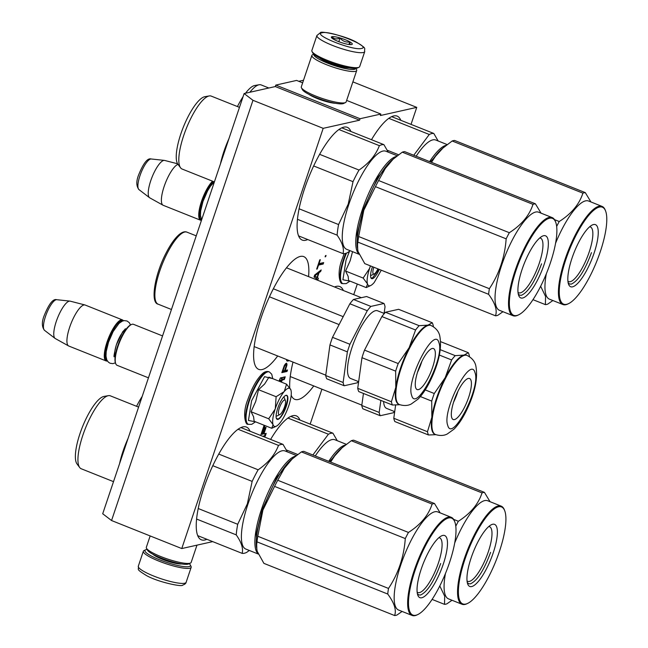 <?xml version="1.0" encoding="UTF-8"?>
<svg xmlns="http://www.w3.org/2000/svg" width="648" height="648" viewBox="0 0 648 648"><rect width="100%" height="100%" fill="white"/><g stroke="black" fill="none" stroke-linecap="round" stroke-linejoin="round"><path stroke-width="0.97" d="M335.567 103.299A16.459 3.013 -161.4 0 1 317.293 98.545A16.459 3.013 -161.4 0 1 308.877 94.316M302.64 82.839L296.606 80.425L275.813 85.091L275.319 86.557L244.126 93.547L102.708 513.759L111.553 520.53L181.764 548.556L212.722 541.623M303.515 80.239L298.793 81.3M244.126 93.547L252.971 100.31L111.553 520.53M252.971 100.31L323.182 128.336L359.575 120.188L275.319 86.557M275.813 85.091L360.069 118.722L359.575 120.188M346.648 100.4L380.862 114.056L360.069 118.722M380.862 114.056L380.368 115.53L416.753 107.374L352.877 81.875M310.157 424.116L321.91 389.197M353.735 294.646L357.307 284.026M411.035 124.384L416.753 107.374M299.919 420.025A60.71 17.245 111.8 0 0 296.282 415.862A60.71 17.245 111.8 0 0 270.613 439.433M343.335 290.49A60.71 17.245 111.8 0 0 339.795 286.562A60.71 17.245 111.8 0 0 334.53 286.975M292.993 362.086A60.71 17.245 111.8 0 0 289.745 387.828M291.195 395.28A60.71 17.245 111.8 0 0 294.783 399.33A60.71 17.245 111.8 0 0 313.754 385.941M400.788 120.293A60.71 17.245 111.8 0 0 397.159 116.122A60.71 17.245 111.8 0 0 371.49 139.701M250.015 431.212A60.71 17.245 111.8 0 0 246.378 427.04A60.71 17.245 111.8 0 0 203.861 487.912A60.71 17.245 111.8 0 0 201.366 539.808A60.71 17.245 111.8 0 0 206.874 539.29M308.57 276.615A60.71 17.245 111.8 0 0 303.734 256.6A60.71 17.245 111.8 0 0 261.217 317.471A60.71 17.245 111.8 0 0 258.722 369.368A60.71 17.245 111.8 0 0 277.692 355.979M350.884 131.471A60.71 17.245 111.8 0 0 347.247 127.308A60.71 17.245 111.8 0 0 304.73 188.171A60.71 17.245 111.8 0 0 302.235 240.076A60.71 17.245 111.8 0 0 307.743 239.549M281.321 382.077L282.39 379.971L284.31 379.542L285.225 376.82L283.111 377.29A1.758 0.502 111.8 0 0 281.985 379.056A1.758 0.502 111.8 0 0 282.058 377.557A1.758 0.502 111.8 0 0 281.953 377.549L280.414 377.897L278.964 381.137M263.363 436.541L265.267 436.112L266.19 433.382L263.882 433.901L266.085 427.348L265.121 427.559L262.918 434.12L262.116 434.29L264.967 425.582M264.117 425.25L260.682 435.464M286.538 363.18L284.334 365.488L281.823 372.624L287.024 371.466L287.518 369.992L285.201 370.51L286.983 364.897L286.538 363.18M286.513 359.494L287.064 361.025L289.227 360.58M321.189 269.941L314.669 275.027L314.013 276.988L317.893 279.75L318.387 278.276L317.39 277.595L319.043 272.687L320.695 271.415L321.189 269.941M320.339 259.702L319.788 259.824L316.653 269.147L317.204 269.017L318.524 265.097L323.174 264.052L323.668 262.586L319.019 263.623L320.339 259.702M325.644 256.697L326.057 255.474L325.507 255.596L325.094 256.819L325.644 256.697L325.199 256.519M323.182 128.336L181.764 548.556M281.985 379.056L281.281 378.78A1.758 0.502 111.8 0 0 281.499 377.654M284.31 379.542L283.605 379.266L284.359 377.006M280.616 381.802L281.694 379.696L283.605 379.266M264.894 425.598L264.263 425.307M262.092 434.265L261.436 433.504L264.19 425.323M263.882 433.901L263.177 433.617L265.226 427.542M265.267 436.112L264.57 435.829L265.324 433.577M262.659 436.258L264.57 435.829M286.983 363.99L285.792 363.512M286.983 364.897L285.582 364.338L285.582 363.722M286.683 366.096L286.124 365.877M285.201 370.51L284.658 370.3M287.024 371.466L285.622 370.899L285.8 370.381M282.147 371.685L285.622 370.899M288.53 360.92L287.121 360.361L287.825 360.021M286.619 360.474L287.121 360.361M287.752 361.098L286.683 360.669M320.695 271.415L319.78 271.042M319.043 272.687L318.136 272.33M318.387 278.276L317.39 277.595M316.605 278.834L316.985 277.717M319.019 263.623L318.573 263.444M323.174 264.052L321.764 263.493L321.943 262.966M318.29 264.271L321.764 263.493M318.524 265.097L318.079 264.919M317.204 269.017L316.759 268.839M279.045 381.17L280.333 379.995L281.038 380.279L280.535 381.769M317.026 277.449L314.782 275.91L318.516 273.035L317.026 277.449L314.345 276.007M279.75 381.453L279.183 380.765M281.038 380.279L279.887 381.04M282.876 371.029L284.804 365.61L285.938 364.678L286.1 365.999L284.537 370.664L282.423 370.85M284.44 366.371L284.035 366.209M284.804 365.61L284.367 365.44M285.185 365.075L284.715 364.881M285.606 364.751L284.958 364.492M285.938 364.678L285.079 364.338M318.516 273.035L317.666 272.695M279.806 414.599A7.881 2.236 -68.2 0 0 284.585 406.782A7.881 2.236 111.8 0 0 285.395 400.618A7.881 2.236 111.8 0 0 279.385 407.948A7.881 2.236 -68.2 0 0 279.806 414.599L276.866 416.024M162.559 335.923L133.464 324.308A22.073 6.269 111.8 0 0 131.366 324.543A22.073 6.269 111.8 0 0 118.001 346.437A22.073 6.269 -68.2 0 0 115.733 363.706A22.073 6.269 -68.2 0 0 117.094 365.31L148.457 377.833M131.366 324.543L130.629 324.891A21.449 6.091 111.8 0 0 117.644 346.17A21.449 6.091 -68.2 0 0 115.449 362.945L115.733 363.706M123.071 320.857A21.449 6.091 111.8 0 0 107.819 342.249A21.449 6.091 -68.2 0 0 107.179 360.661M123.468 320.752A22.073 6.269 111.8 0 0 122.504 319.934A22.073 6.269 111.8 0 0 107.042 342.071A22.073 6.269 -68.2 0 0 106.142 360.944L68.785 346.032A22.073 6.269 -68.2 0 1 68.583 345.935A22.073 6.269 -68.2 0 1 69.692 327.159A22.073 6.269 111.8 0 1 84.937 304.957A22.073 6.269 111.8 0 1 85.155 305.03L122.504 319.934M107.398 361.009A22.073 6.269 -68.2 0 1 106.142 360.944M84.937 304.957L70.195 301.158A20.137 5.719 111.8 0 0 69.952 301.109A20.137 5.719 111.8 0 0 56.287 321.408A20.137 5.719 -68.2 0 0 55.064 338.402A20.137 5.719 -68.2 0 0 55.274 338.54L68.583 345.935M377.922 268.88A7.881 2.236 -68.2 0 1 374.269 273.893A7.881 2.236 -68.2 0 1 373.839 267.251M213.443 181.537A21.449 6.091 111.8 0 0 202.273 201.536A21.449 6.091 -68.2 0 0 201.593 219.939M212.56 181.181A22.073 6.269 111.8 0 0 201.504 201.358A22.073 6.269 -68.2 0 0 200.597 220.231L163.247 205.319A22.073 6.269 -68.2 0 1 163.037 205.222A22.073 6.269 -68.2 0 1 164.155 186.446A22.073 6.269 111.8 0 1 177.989 164.349M201.455 220.361A22.073 6.269 -68.2 0 1 200.597 220.231M177.601 163.782L164.657 160.445A20.137 5.719 111.8 0 0 164.406 160.396A20.137 5.719 111.8 0 0 150.749 180.703A20.137 5.719 -68.2 0 0 149.526 197.689A20.137 5.719 -68.2 0 0 149.737 197.826L163.037 205.222M189.257 563.639A23.968 4.382 -161.4 0 1 190.237 564.837A23.968 4.382 -161.4 0 1 188.997 566.619A23.968 4.382 -161.4 0 1 159.756 559.872A23.968 4.382 -161.4 0 1 145.597 549.82A23.968 4.382 -161.4 0 1 146.31 549.585A23.968 4.382 -161.4 0 1 147.104 549.455M190.237 564.837L191.03 566.368A25.232 4.617 -161.4 0 1 191.168 567.324A25.232 4.617 -161.4 0 1 189.726 568.247A25.232 4.617 -161.4 0 1 158.938 561.136A25.232 4.617 -161.4 0 1 143.346 551.229A25.232 4.617 -161.4 0 1 144.042 550.557L145.597 549.82M316.904 35.51L311.866 50.495A25.232 4.617 18.6 0 0 312.004 51.451L312.798 52.982A23.968 4.382 18.6 0 0 327.475 61.487A23.968 4.382 18.6 0 0 356.724 68.234A23.968 4.382 18.6 0 0 357.437 68L358.992 67.262A25.232 4.617 18.6 0 0 359.689 66.59L364.735 51.605C363.844 47.741 367.878 49.313 356.781 42.387C345.19 35.656 320.566 30.723 320.468 32.627L316.904 35.51A25.232 4.617 18.6 0 0 335.875 46.705A25.232 4.617 18.6 0 0 363.285 52.52A25.232 4.617 18.6 0 0 364.735 51.605M312.004 51.451A25.232 4.617 18.6 0 0 327.459 60.402A25.232 4.617 18.6 0 0 358.239 67.513A25.232 4.617 18.6 0 0 358.992 67.262M361.471 48.462C372.074 46.842 330.318 30.181 322.145 32.773C311.542 34.385 353.298 51.054 361.471 48.462M351.637 44.542A11.04 2.017 18.6 0 0 351.969 44.429A11.04 2.017 18.6 0 0 344.922 39.593A11.04 2.017 18.6 0 0 331.979 36.693A11.04 2.017 18.6 0 0 331.411 37.511A11.04 2.017 18.6 0 0 340.613 42.339A11.04 2.017 18.6 0 0 351.637 44.542M350.139 44.607L349.758 41.966C345.902 42.493 342.654 41.197 340.03 38.078C336.758 39.488 334.093 39.074 332.043 36.839L332.108 38.281M340.03 38.078L338.815 41.683M349.758 41.966L348.908 44.485M313.924 54.302A22.073 4.042 18.6 0 0 327.507 63.107A22.073 4.042 18.6 0 0 354.448 69.328A22.073 4.042 18.6 0 0 355.744 68.38M313.786 54.173L312.522 54.772A23.652 4.325 18.6 0 0 311.874 55.404A23.652 4.325 18.6 0 0 326.495 64.695A23.652 4.325 18.6 0 0 355.355 71.361A23.652 4.325 18.6 0 0 356.708 70.494A23.652 4.325 18.6 0 0 356.578 69.595L355.93 68.364M319.61 57.939A17.504 3.2 18.6 0 0 329.014 62.775A17.504 3.2 18.6 0 0 349.021 67.838M311.874 55.404L301.296 86.848A23.652 4.325 18.6 0 0 301.425 87.739L302.422 89.659A22.073 4.042 18.6 0 0 315.941 97.492A22.073 4.042 18.6 0 0 342.873 103.712A22.073 4.042 18.6 0 0 343.537 103.494L345.481 102.57A23.652 4.325 18.6 0 0 346.129 101.939L356.708 70.494M301.425 87.739A23.652 4.325 18.6 0 0 315.916 96.139A23.652 4.325 18.6 0 0 344.776 102.797A23.652 4.325 18.6 0 0 345.481 102.57M196.968 545.146L191.16 562.415A23.652 4.325 -161.4 0 1 190.512 563.047L188.568 563.971A22.073 4.042 -161.4 0 1 187.904 564.181A22.073 4.042 -161.4 0 1 160.971 557.969A22.073 4.042 -161.4 0 1 147.452 550.128L146.456 548.216A23.652 4.325 -161.4 0 1 146.327 547.325L150.158 535.937M190.512 563.047A23.652 4.325 -161.4 0 1 189.807 563.274A23.652 4.325 -161.4 0 1 160.947 556.616A23.652 4.325 -161.4 0 1 146.456 548.216M275.554 426.465A20.501 5.824 111.8 0 0 276.332 426.19A20.501 5.824 111.8 0 0 279.798 423.152C283.249 418.851 286.23 413.084 288.741 405.851C291.09 398.65 291.819 393.393 290.928 390.064A20.501 5.824 111.8 0 0 290.847 389.821A20.501 5.824 111.8 0 0 284.286 391.449L284.067 391.708A20.501 5.824 -68.2 0 0 275.303 408.645L275.149 409.107A20.501 5.824 -68.2 0 0 273.011 424.562L273.075 424.764A20.501 5.824 111.8 0 0 275.554 426.465M274.922 426.862L271.739 428.288L273.075 424.764M284.286 391.449L286.586 384.183L268.977 377.152L264.619 384.021L258.512 389.699L255.717 401.46L251.092 411.747L253.595 416.777L254.138 421.265L271.739 428.288M255.49 421.799L248.443 420.463L251.586 400.772L264.554 376.674L272.719 378.643M277.927 419.41A12.928 3.669 -68.2 0 1 276.396 418.43A12.928 3.669 -68.2 0 1 278.575 406.004A12.928 3.669 -68.2 0 1 285.557 395.491A12.928 3.669 -68.2 0 1 286.043 395.312A12.928 3.669 -68.2 0 1 286.246 406.409A12.928 3.669 -68.2 0 1 277.927 419.41M273.011 424.562L268.693 418.778L275.149 409.107M251.092 411.747L268.693 418.778M275.303 408.645L276.121 396.722L284.067 391.708M258.512 389.699L276.121 396.722M286.586 384.183L290.839 389.804M285.363 395.588L285.663 395.499C291.268 393.571 282.868 418.527 277.749 419.005L276.332 418.227M285.663 395.499L286.384 395.531M370.486 265.915A20.501 5.824 -68.2 0 0 369.765 267.932L369.611 268.394A20.501 5.824 -68.2 0 0 367.465 283.848L367.529 284.051A20.501 5.824 111.8 0 0 370.016 285.752A20.501 5.824 111.8 0 0 370.786 285.476A20.501 5.824 111.8 0 0 374.252 282.439L381.275 270.216M369.376 286.157L366.201 287.582L367.529 284.051M352.528 251.659L350.171 260.747L345.546 271.042L348.146 276.348L348.592 280.552L366.201 287.582M346.461 253.117A28.229 8.019 -68.2 0 0 344.056 259.524A28.229 8.019 -68.2 0 0 342.897 283.654L346.21 283.622L349.977 281.102L342.897 279.758L346.048 260.059L349.531 251.213M379.266 269.414A12.928 3.669 -68.2 0 1 372.389 278.697A12.928 3.669 -68.2 0 1 370.859 277.717A12.928 3.669 -68.2 0 1 372.495 266.709M367.465 283.848L363.155 278.065L369.611 268.394M345.546 271.042L363.155 278.065M369.765 267.932L370.316 265.842M378.902 269.268L372.211 278.292L370.786 277.514M292.799 458.282L276.931 477.122L262.27 509.474L256.325 533.774L256.875 550.176M295.334 456.208A52.828 15.001 111.8 0 0 261.5 509.296A52.828 15.001 111.8 0 0 258.131 553.732M238.019 429.243L278.502 445.403C274.93 454.823 268.151 462.947 258.139 469.792A58.344 16.573 111.8 0 0 252.145 481.399L247.358 503.812L237.711 524.289L198.231 508.526M240.87 427.559L283.03 444.39A58.344 16.573 111.8 0 0 278.502 445.403M296.314 455.463L285.023 450.951A52.828 15.001 111.8 0 0 248.022 503.917A52.828 15.001 -68.2 0 0 245.851 549.075L258.26 554.032M212.779 465.685L252.145 481.399M249.318 550.46L246.702 552.363A58.344 16.573 -68.2 0 1 242.166 553.376L197.729 535.637M196.603 519.056L236.237 534.875C241.437 542.327 243.405 548.491 242.166 553.376M236.237 534.875A58.344 16.573 -68.2 0 1 237.711 524.289M287.38 451.899L283.03 444.39M218.724 454.062L258.139 469.792M119.58 463.628A39.261 11.154 -68.2 0 1 123.023 451.235A39.261 11.154 111.8 0 1 128.045 438.485M113.513 481.65L81.251 468.771A39.261 11.154 -68.2 0 1 79.696 467.532A39.261 11.154 -68.2 0 1 82.863 435.205A39.261 11.154 111.8 0 1 108.378 395.669A39.261 11.154 111.8 0 1 110.363 395.839L138.599 407.114M79.696 467.532L77.015 463.944A36.895 10.481 -68.2 0 1 79.996 433.577A36.895 10.481 111.8 0 1 103.972 396.422L108.378 395.669M257.248 551.456A53.614 15.228 -68.2 0 1 257.207 551.31L263.89 563.363L394.616 615.543A59.924 17.018 111.8 0 0 395.774 615.373A59.924 17.018 -68.2 0 0 397.005 615.001L402.1 611.445M291.001 459.886L290.409 460.428A53.614 15.228 -68.2 0 0 286.327 464.786A53.614 15.228 111.8 0 0 262.926 510.025L274.558 486.389A59.924 17.018 111.8 0 1 277.733 480.257L286.327 464.786L291.001 459.886L301.401 451.899A59.924 17.018 -68.2 0 1 302.632 451.526A59.924 17.018 -68.2 0 1 303.799 451.364L434.516 503.545L440.154 512.876M438.882 537.686A29.427 8.359 -68.2 0 1 439.603 537.848A29.427 8.359 -68.2 0 1 437.465 565.647A29.427 8.359 -68.2 0 1 419.467 592.596A29.427 8.359 111.8 0 1 417.782 592.507A29.427 8.359 111.8 0 1 417.15 592.134M442.738 535.451A33.429 9.493 111.8 0 0 441.482 535.904A33.429 9.493 111.8 0 0 423.436 563.08A33.429 9.493 111.8 0 0 417.806 595.212A33.429 9.493 111.8 0 0 421.775 597.756A33.429 9.493 111.8 0 0 443.281 564.133A33.429 9.493 111.8 0 0 442.738 535.451M448.627 517.971A52.196 14.823 -68.2 0 1 454.815 521.932A52.196 14.823 -68.2 0 1 446.026 572.095A52.196 14.823 -68.2 0 1 417.855 614.531A52.196 14.823 -68.2 0 1 415.886 615.236A52.196 14.823 111.8 0 1 415.052 570.459A52.196 14.823 111.8 0 1 448.627 517.971M257.207 551.31L256.284 545.916A53.614 15.228 111.8 0 1 262.926 510.025L257.783 536.26A59.924 17.018 111.8 0 0 257.005 541.85L387.723 594.03C394.308 602.907 396.6 610.076 394.616 615.543M256.357 547.025L257.005 541.85M277.733 480.257L408.451 532.437A59.924 17.018 111.8 0 0 405.284 538.569C403.971 556.899 398.374 573.52 388.5 588.433A59.924 17.018 111.8 0 0 387.723 594.03M301.401 451.899L432.127 504.079C428.514 515.241 420.625 524.694 408.451 532.437M274.558 486.389L405.284 538.569M257.783 536.26L388.5 588.433M434.516 503.545A59.924 17.018 -68.2 0 0 433.358 503.707A59.924 17.018 111.8 0 0 432.127 504.079M451.275 517.315A52.828 15.001 -68.2 0 0 448.262 517.161A52.828 15.001 111.8 0 0 415.951 565.542A52.828 15.001 111.8 0 0 412.112 615.438L398.633 610.06A52.828 15.001 111.8 0 1 402.465 560.164A52.828 15.001 111.8 0 1 434.776 511.774A52.828 15.001 -68.2 0 1 437.797 511.936L451.275 517.315A52.828 15.001 -68.2 0 1 454.523 521.17L454.815 521.932M412.112 615.438A52.828 15.001 111.8 0 0 415.133 615.6A52.828 15.001 -68.2 0 0 417.118 614.887L417.855 614.531M440.689 563.533C434.111 581.386 427.397 591.883 420.552 595.018L418.762 594.921L417.393 593.754M273.318 288.773L343.197 316.67M269.422 296.784L339.098 324.591M433.407 326.738L433.318 326.017A46.988 13.349 -68.2 0 0 432.864 324.235A46.988 13.349 111.8 0 0 432.265 322.753L398.593 309.307L385.479 312.247L419.159 325.685L427.98 325.126A42.574 12.093 111.8 0 1 430.418 325.256L430.977 325.474A42.574 12.093 111.8 0 0 406.725 354.075A42.574 12.093 111.8 0 0 396.617 400.95A42.574 12.093 111.8 0 0 399.411 404.563L398.844 404.336A42.574 12.093 -68.2 0 1 396.05 400.723A42.574 12.093 111.8 0 1 395.798 387.35L395.653 371.134L361.973 357.696L357.728 388.314A46.988 13.349 -68.2 0 0 358.174 390.096A46.988 13.349 -68.2 0 0 358.773 391.586L392.453 405.024A46.988 13.349 -68.2 0 1 391.854 403.542A46.988 13.349 -68.2 0 1 391.408 401.76L357.728 388.314M399.84 404.725L392.453 405.024M326.163 377.322A46.988 13.349 -68.2 0 1 325.717 375.54L329.962 344.914L347.369 351.864L343.124 382.49A46.988 13.349 111.8 0 0 343.57 384.272A46.988 13.349 111.8 0 0 344.177 385.754L326.762 378.805A46.988 13.349 -68.2 0 1 326.163 377.322M343.124 382.49L325.717 375.54M384.11 313.389L385.034 306.747A46.988 13.349 111.8 0 0 383.989 303.475L370.875 306.415A46.988 13.349 111.8 0 0 367.278 310.724L349.863 303.774L332.513 337.333A46.988 13.349 111.8 0 0 329.962 344.914M367.278 310.724L349.92 344.282L332.513 337.333M344.177 385.754L357.283 382.822A46.988 13.349 -68.2 0 0 358.409 381.575M383.989 303.475L366.574 296.525L353.46 299.465A46.988 13.349 111.8 0 0 349.863 303.774M370.875 306.415L353.46 299.465M349.92 344.282A46.988 13.349 111.8 0 0 347.369 351.864M384.353 313.486L377.582 310.789A36.426 10.344 111.8 0 0 356.829 335.251A36.426 10.344 111.8 0 0 348.187 375.354A36.426 10.344 -68.2 0 0 350.576 378.448L358.652 381.672M432.265 322.753L427.98 325.126A42.574 12.093 111.8 0 0 409.147 347.684L398.204 363.56A46.988 13.349 111.8 0 0 395.653 371.134M419.159 325.685A46.988 13.349 111.8 0 0 415.562 329.994L409.147 347.684A42.574 12.093 111.8 0 0 395.798 387.35L391.408 401.76M398.204 363.56L364.524 350.114A46.988 13.349 111.8 0 0 361.973 357.696M415.562 329.994L381.883 316.556L364.524 350.114M385.479 312.247A46.988 13.349 111.8 0 0 381.883 316.556M434.938 350.422A22.073 6.269 111.8 0 0 433.488 348.551A22.073 6.269 111.8 0 0 420.908 363.374A22.073 6.269 111.8 0 0 415.668 387.682A22.073 6.269 -68.2 0 0 417.118 389.561A22.073 6.269 -68.2 0 0 429.697 374.73A22.073 6.269 -68.2 0 0 434.938 350.422M421.848 361.406A22.073 6.269 -68.2 0 1 417.531 372.219M393.668 158.541L377.8 177.39L363.147 209.741L357.202 234.033L357.745 250.444M396.203 156.476A52.828 15.001 111.8 0 0 362.378 209.563A52.828 15.001 111.8 0 0 359 254M338.888 129.511L379.372 145.67C375.808 155.083 369.02 163.215 359.016 170.06A58.344 16.573 111.8 0 0 353.014 181.667L348.227 204.079L338.58 224.548L299.109 208.794M341.747 127.826L383.908 144.658A58.344 16.573 111.8 0 0 379.372 145.67M397.184 155.722L385.892 151.219A52.828 15.001 111.8 0 0 348.891 204.185A52.828 15.001 -68.2 0 0 346.729 249.342L359.13 254.291M313.648 165.953L353.014 181.667M350.195 250.727L347.571 252.623A58.344 16.573 -68.2 0 1 343.035 253.643L298.606 235.904M297.481 219.324L337.114 235.143C342.306 242.595 344.282 248.759 343.035 253.643M337.114 235.143A58.344 16.573 -68.2 0 1 338.58 224.548M388.249 152.159L383.908 144.658M319.602 154.321L359.016 170.06M220.458 163.895A39.261 11.154 -68.2 0 1 223.9 151.502A39.261 11.154 111.8 0 1 228.914 138.753M214.391 181.918L182.12 169.039A39.261 11.154 -68.2 0 1 180.565 167.792A39.261 11.154 -68.2 0 1 183.732 135.472A39.261 11.154 111.8 0 1 209.247 95.936A39.261 11.154 111.8 0 1 211.24 96.107L239.476 107.374M180.565 167.792L177.884 164.211A36.895 10.481 -68.2 0 1 180.865 133.836A36.895 10.481 111.8 0 1 204.841 96.69L209.247 95.936M358.125 251.716A53.614 15.228 -68.2 0 1 358.077 251.578L364.767 263.623L495.485 315.803A59.924 17.018 111.8 0 0 496.651 315.641A59.924 17.018 -68.2 0 0 497.883 315.268L502.97 311.712M391.87 160.145L391.279 160.696A53.614 15.228 -68.2 0 0 387.196 165.054A53.614 15.228 111.8 0 0 363.803 210.292L375.435 186.656A59.924 17.018 111.8 0 1 378.602 180.525L387.196 165.054L391.87 160.145L402.278 152.167A59.924 17.018 -68.2 0 1 403.51 151.794A59.924 17.018 -68.2 0 1 404.668 151.632L535.394 203.804L541.031 213.143M539.76 237.946A29.427 8.359 -68.2 0 1 540.473 238.116A29.427 8.359 -68.2 0 1 538.334 265.907A29.427 8.359 -68.2 0 1 520.336 292.864A29.427 8.359 111.8 0 1 518.651 292.774A29.427 8.359 111.8 0 1 518.019 292.402M543.615 235.718A33.429 9.493 111.8 0 0 542.352 236.172A33.429 9.493 111.8 0 0 524.313 263.347A33.429 9.493 111.8 0 0 518.684 295.48A33.429 9.493 111.8 0 0 522.644 298.015A33.429 9.493 111.8 0 0 544.15 264.4A33.429 9.493 111.8 0 0 543.615 235.718M549.496 218.23A52.196 14.823 -68.2 0 1 555.684 222.199A52.196 14.823 -68.2 0 1 546.896 272.363A52.196 14.823 -68.2 0 1 518.724 314.798A52.196 14.823 -68.2 0 1 516.764 315.503A52.196 14.823 111.8 0 1 515.921 270.726A52.196 14.823 111.8 0 1 549.496 218.23M358.077 251.578L357.161 246.175A53.614 15.228 111.8 0 1 363.803 210.292L358.652 236.52A59.924 17.018 111.8 0 0 357.874 242.117L488.6 294.297C495.177 303.175 497.47 310.343 495.485 315.803M357.226 247.285L357.874 242.117M378.602 180.525L509.328 232.705A59.924 17.018 111.8 0 0 506.153 238.829C504.841 257.167 499.252 273.788 489.37 288.7A59.924 17.018 111.8 0 0 488.6 294.297M402.278 152.167L532.996 204.347C529.392 215.509 521.494 224.961 509.328 232.705M375.435 186.656L506.153 238.829M358.652 236.52L489.37 288.7M535.394 203.804A59.924 17.018 -68.2 0 0 534.227 203.974A59.924 17.018 111.8 0 0 532.996 204.347M552.153 217.582A52.828 15.001 -68.2 0 0 549.131 217.42A52.828 15.001 111.8 0 0 516.821 265.81A52.828 15.001 111.8 0 0 512.981 315.706L499.503 310.327A52.828 15.001 111.8 0 1 503.342 260.431A52.828 15.001 111.8 0 1 535.653 212.042A52.828 15.001 -68.2 0 1 538.666 212.204L552.153 217.582A52.828 15.001 -68.2 0 1 555.401 221.43L555.684 222.199M512.981 315.706A52.828 15.001 111.8 0 0 516.002 315.868A52.828 15.001 -68.2 0 0 517.987 315.147L518.724 314.798M541.558 263.801C534.981 281.653 528.274 292.151 521.421 295.286L519.631 295.188L518.262 294.014M342.703 447.096L329.532 461.635M345.238 445.03A52.828 15.001 111.8 0 0 328.763 461.327M287.923 418.065L328.406 434.225L312.879 454.985M290.782 416.38L332.942 433.212A58.344 16.573 111.8 0 0 328.406 434.225M346.218 444.277L334.927 439.773A52.828 15.001 111.8 0 0 315.284 455.949M337.284 440.713L332.942 433.212M286.457 449.995L297.659 454.467M142.196 396.43A36.895 10.481 111.8 0 0 136.574 406.304M432.111 599.408L444.52 604.357A59.924 17.018 111.8 0 0 445.678 604.195A59.924 17.018 -68.2 0 0 446.909 603.823L452.004 600.267M330.61 462.065L336.231 453.608L340.905 448.7L351.305 440.721A59.924 17.018 -68.2 0 1 352.536 440.348A59.924 17.018 -68.2 0 1 353.703 440.186L484.421 492.359L490.058 501.698M488.795 526.508A29.427 8.359 -68.2 0 1 489.507 526.67A29.427 8.359 -68.2 0 1 487.369 554.461A29.427 8.359 -68.2 0 1 469.371 581.418A29.427 8.359 111.8 0 1 467.686 581.329A29.427 8.359 111.8 0 1 467.054 580.956M492.642 524.273A33.429 9.493 111.8 0 0 491.387 524.726A33.429 9.493 111.8 0 0 473.348 551.902A33.429 9.493 111.8 0 0 467.71 584.034A33.429 9.493 111.8 0 0 471.679 586.57A33.429 9.493 111.8 0 0 493.185 552.955A33.429 9.493 111.8 0 0 492.642 524.273M498.531 506.793A52.196 14.823 -68.2 0 1 504.719 510.754A52.196 14.823 -68.2 0 1 495.931 560.917A52.196 14.823 -68.2 0 1 467.759 603.353A52.196 14.823 -68.2 0 1 465.799 604.058A52.196 14.823 111.8 0 1 464.956 559.281A52.196 14.823 111.8 0 1 498.531 506.793M340.905 448.7L340.313 449.25A53.614 15.228 -68.2 0 0 336.231 453.608A53.614 15.228 111.8 0 0 330.197 461.903M453.64 519.372L458.355 521.259A59.924 17.018 111.8 0 0 455.787 526.192M351.305 440.721L482.031 492.901C478.418 504.063 470.529 513.516 458.355 521.259M439.798 585.97L444.69 596.192L444.52 604.357M484.421 492.359A59.924 17.018 -68.2 0 0 483.262 492.529A59.924 17.018 111.8 0 0 482.031 492.901M454.685 543.016A52.828 15.001 111.8 0 1 484.688 500.596A52.828 15.001 -68.2 0 1 487.701 500.758L501.188 506.137A52.828 15.001 -68.2 0 1 504.436 509.984L504.719 510.754M445.451 573.512A52.828 15.001 111.8 0 0 448.538 598.882L462.016 604.26A52.828 15.001 111.8 0 0 465.037 604.422A52.828 15.001 -68.2 0 0 467.022 603.709L467.759 603.353M501.188 506.137A52.828 15.001 -68.2 0 0 498.166 505.975A52.828 15.001 111.8 0 0 465.855 554.364A52.828 15.001 111.8 0 0 462.016 604.26M490.593 552.355C484.015 570.208 477.301 580.705 470.456 583.84L468.666 583.743L467.297 582.568M440.292 349.693L455.22 355.647L464.041 355.08A42.574 12.093 111.8 0 1 466.471 355.209L467.038 355.436A42.574 12.093 111.8 0 0 442.778 384.029A42.574 12.093 111.8 0 0 432.67 430.904A42.574 12.093 111.8 0 0 435.472 434.525L434.905 434.298A42.574 12.093 -68.2 0 1 432.111 430.685A42.574 12.093 111.8 0 1 431.86 417.312L431.714 401.096L420.382 396.568M435.901 434.687L428.514 434.986A46.988 13.349 -68.2 0 1 427.915 433.504A46.988 13.349 -68.2 0 1 427.469 431.722L393.79 418.276L395.628 405.041M428.514 434.986L394.834 421.548A46.988 13.349 -68.2 0 1 394.235 420.058A46.988 13.349 -68.2 0 1 393.79 418.276M361.778 405.494L379.185 412.444A46.988 13.349 111.8 0 0 379.631 414.234A46.988 13.349 111.8 0 0 380.23 415.716L362.823 408.767A46.988 13.349 -68.2 0 1 362.224 407.276A46.988 13.349 -68.2 0 1 361.778 405.494L363.447 393.449M379.185 412.444L380.854 400.399M380.23 415.716L393.344 412.776A46.988 13.349 -68.2 0 0 394.47 411.529M383.608 401.501A36.426 10.344 111.8 0 0 384.24 405.316A36.426 10.344 -68.2 0 0 386.637 408.41L394.713 411.634M469.468 356.7L469.371 355.979A46.988 13.349 -68.2 0 0 468.925 354.197A46.988 13.349 111.8 0 0 468.326 352.706L464.041 355.08A42.574 12.093 111.8 0 0 445.208 377.638L434.265 393.514A46.988 13.349 111.8 0 0 431.714 401.096M455.22 355.647A46.988 13.349 111.8 0 0 451.615 359.956L445.208 377.638A42.574 12.093 111.8 0 0 431.86 417.312L427.469 431.722M434.265 393.514L425.218 389.91M451.615 359.956L439.36 355.064M468.326 352.706L440.713 341.69M470.999 380.384A22.073 6.269 111.8 0 0 469.549 378.513A22.073 6.269 111.8 0 0 456.97 393.336A22.073 6.269 111.8 0 0 451.729 417.644A22.073 6.269 -68.2 0 0 453.179 419.515A22.073 6.269 -68.2 0 0 465.758 404.692A22.073 6.269 -68.2 0 0 470.999 380.384M457.909 391.36A22.073 6.269 -68.2 0 1 453.584 402.181M443.58 147.363L430.402 161.903M446.108 145.29A52.828 15.001 111.8 0 0 429.632 161.595M388.792 118.333L429.276 134.492L413.748 155.253M391.651 116.648L433.812 133.472A58.344 16.573 111.8 0 0 429.276 134.492M447.088 144.544L435.796 140.041A52.828 15.001 111.8 0 0 416.154 156.217M438.153 140.981L433.812 133.472M387.326 150.255L398.528 154.734M268.855 88.007L261.144 84.92A39.261 11.154 111.8 0 0 259.159 84.75L254.745 85.504A36.895 10.481 111.8 0 0 245.511 93.239M243.073 96.698A36.895 10.481 111.8 0 0 237.443 106.564M259.159 84.75A39.261 11.154 111.8 0 0 249.885 92.251M532.98 299.668L545.389 304.625A59.924 17.018 111.8 0 0 546.556 304.463A59.924 17.018 -68.2 0 0 547.787 304.09L552.874 300.526M431.479 162.332L437.1 153.868L441.774 148.967L452.183 140.989A59.924 17.018 -68.2 0 1 453.414 140.616A59.924 17.018 -68.2 0 1 454.572 140.446L585.298 192.626L590.936 201.965M589.664 226.768A29.427 8.359 -68.2 0 1 590.377 226.938A29.427 8.359 -68.2 0 1 588.238 254.729A29.427 8.359 -68.2 0 1 570.24 281.686A29.427 8.359 111.8 0 1 568.563 281.596A29.427 8.359 111.8 0 1 567.932 281.224M593.519 224.54A33.429 9.493 111.8 0 0 592.256 224.994A33.429 9.493 111.8 0 0 574.217 252.169A33.429 9.493 111.8 0 0 568.588 284.302A33.429 9.493 111.8 0 0 572.549 286.837A33.429 9.493 111.8 0 0 594.054 253.214A33.429 9.493 111.8 0 0 593.519 224.54M599.4 207.052A52.196 14.823 -68.2 0 1 605.596 211.013A52.196 14.823 -68.2 0 1 596.8 261.185A52.196 14.823 -68.2 0 1 568.628 303.612A52.196 14.823 -68.2 0 1 566.668 304.317A52.196 14.823 111.8 0 1 565.826 259.54A52.196 14.823 111.8 0 1 599.4 207.052M441.774 148.967L441.183 149.518A53.614 15.228 -68.2 0 0 437.1 153.868A53.614 15.228 111.8 0 0 431.066 162.162M554.51 219.64L559.232 221.519A59.924 17.018 111.8 0 0 556.656 226.46M452.183 140.989L582.9 193.161C579.296 204.331 571.406 213.775 559.232 221.519M540.667 286.238L545.559 296.452L545.389 304.625M585.298 192.626A59.924 17.018 -68.2 0 0 584.132 192.796A59.924 17.018 111.8 0 0 582.9 193.161M555.555 243.284A52.828 15.001 111.8 0 1 585.557 200.864A52.828 15.001 -68.2 0 1 588.578 201.018L602.057 206.404A52.828 15.001 -68.2 0 1 605.305 210.252L605.596 211.013M546.321 273.78A52.828 15.001 111.8 0 0 549.407 299.141L562.885 304.528A52.828 15.001 111.8 0 0 565.907 304.682A52.828 15.001 -68.2 0 0 567.899 303.969L568.628 303.612M602.057 206.404A52.828 15.001 -68.2 0 0 599.035 206.242A52.828 15.001 111.8 0 0 566.725 254.632A52.828 15.001 111.8 0 0 562.885 304.528M591.462 252.623C584.885 270.475 578.178 280.965 571.325 284.099L569.535 284.002L568.166 282.836M282.39 379.971L281.694 379.696M281.629 381.17L280.924 380.886M262.14 433.779L261.436 433.504M280.268 380.449L279.563 380.165M125.688 329.783A14.507 4.123 111.8 0 0 116.559 344.315A14.507 4.123 111.8 0 0 115.223 355.987M55.064 338.402L44.51 330.326A16.54 4.698 -68.2 0 1 45.514 316.37A16.54 4.698 -68.2 0 1 56.732 299.7L69.952 301.109M149.526 197.689L138.972 189.613A16.54 4.698 -68.2 0 1 139.976 175.657A16.54 4.698 -68.2 0 1 151.195 158.987L164.406 160.396M152.969 554.299A16.241 2.973 18.6 0 0 166.706 560.917A16.241 2.973 18.6 0 0 181.651 563.954M191.168 567.324L186.13 582.309A25.232 4.617 -161.4 0 1 184.68 583.232A25.232 4.617 -161.4 0 1 157.27 577.417A25.232 4.617 -161.4 0 1 138.308 566.214L143.346 551.229M247.933 424.165A28.229 8.019 -68.2 0 1 249.091 400.035A28.229 8.019 -68.2 0 1 268.855 371.733C266.636 371.069 264.433 371.774 262.246 373.856C256.778 379.169 252.007 387.65 247.917 399.29C241.655 414.518 246.005 425.72 247.933 424.165L248.435 424.359A28.229 8.019 -68.2 0 1 249.593 400.229A28.229 8.019 -68.2 0 1 269.366 371.936L268.855 371.733M342.897 283.654L342.387 283.451A28.229 8.019 -68.2 0 1 343.545 259.322A28.229 8.019 -68.2 0 1 345.781 253.352M158.169 304.187A38.791 11.016 -68.2 0 1 167.557 252.574A38.791 11.016 -68.2 0 1 186.924 232.138C184.818 231.231 182.201 232.057 179.083 234.617C174.903 238.261 170.659 244.215 166.358 252.485C154.686 274.477 150.044 302.843 158.169 304.187L171.453 309.493M438.931 342.711C434.589 324.891 405.648 380.846 411.674 395.401C416.016 413.221 444.957 357.267 438.931 342.711M474.992 372.665C470.651 354.845 441.709 410.8 447.736 425.363C452.077 443.183 481.019 387.229 474.992 372.665M262.116 434.29L261.411 434.006M285.395 400.618L284.237 397.556M115.174 356.4L114.267 356.036M125.923 329.451L125.023 329.087M44.51 330.326C41.747 326.835 41.666 321.87 44.258 315.43C48.989 303.799 53.152 298.55 56.732 299.7M374.269 273.893L371.328 275.311M138.972 189.613C136.21 186.122 136.129 181.157 138.713 174.717C143.451 163.085 147.606 157.837 151.195 158.987M186.13 582.309C186 583.411 184.818 584.375 182.566 585.185C182.258 587.088 157.804 582.115 146.27 575.44C135.132 568.482 139.215 570.127 138.308 566.214M276.332 426.19L274.128 427.251M255.514 421.816L251.748 424.327L248.435 424.359M272.743 378.659L271.747 374.236L269.366 371.936M370.786 285.476L368.582 286.538M342.387 283.451C340.459 285.007 336.11 273.804 342.379 258.576L344.185 253.66M214.35 181.902L210.511 186.146L207.603 190.828L202.97 201.479L200.669 210.884L200.443 215.395L201.609 219.891M114.38 356.611C113.513 357.72 114.161 353.792 116.34 344.825L122.65 331.841L125.501 328.755M130.548 324.932L129.26 322.631L127.032 321.011L124.327 320.614L122.334 321.116L118.989 323.409L113.141 331.541L108.508 342.193L106.215 351.597L105.989 356.108L106.799 359.899L108.378 362.159L110.12 363.261L112.833 363.641L115.417 362.856M196.239 235.856L186.924 232.138M361.373 297.691L286.448 267.786M325.766 375.168L254.194 346.599M399.411 404.563C406.345 406.766 410.297 404.425 411.083 404.117L417.984 399.176C422.342 394.721 426.36 388.776 430.037 381.324C439.012 362.961 442.203 347.595 439.628 335.21C439.223 334.06 438.08 328.957 430.977 325.474M361.827 405.122L290.247 376.553M435.472 434.525C442.406 436.728 446.359 434.387 447.144 434.071L454.037 429.138C458.403 424.683 462.421 418.73 466.098 411.286C475.065 392.923 478.265 377.549 475.689 365.172C475.284 364.022 474.142 358.919 467.038 355.436"/></g></svg>
